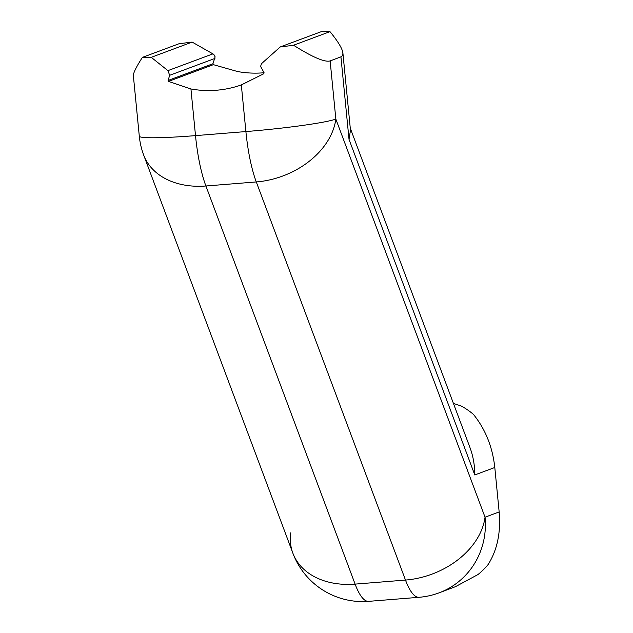 <?xml version="1.0" encoding="UTF-8"?>
<svg xmlns="http://www.w3.org/2000/svg" width="633" height="633" viewBox="0 0 633 633"><rect width="100%" height="100%" fill="white"/><g stroke="black" fill="none" stroke-linecap="round" stroke-linejoin="round"><path stroke-width="0.95" d="M439.088 592.844A74.544 74.544 0 0 1 419.038 597.299A74.544 18.492 -94.6 0 1 405.484 580.065A74.544 54.517 -20.5 0 0 485.036 517.208A74.544 72.035 69.6 0 1 439.088 592.844L455.515 586.649M290.697 532.844A74.544 54.517 -20.5 0 0 292.881 553.21L292.881 553.21A74.544 54.517 -20.5 0 0 355.105 584.117L405.484 580.065L256.294 181.94A74.544 54.517 -20.5 0 0 335.846 119.075A74.544 5.072 174.4 0 1 245.897 131.569A74.544 18.492 85.4 0 0 256.294 181.94L205.907 185.991L355.105 584.117A74.544 18.492 -94.6 0 0 368.659 601.35L419.038 597.299M453.418 403.403L461.441 406.109A74.544 72.035 69.6 0 1 473.421 414.37C485.4 429.198 492.529 446.906 494.8 467.494L499.16 511.947C500.925 532.519 497.253 550.053 488.138 564.525A74.544 72.035 69.6 0 1 477.955 574.566L455.451 586.672M350.271 128.151L469.915 447.412C473.16 456.14 474.782 465.318 474.782 474.956L494.8 467.494M143.683 155.077L143.683 155.077A74.544 54.517 -20.5 0 0 205.907 185.991A74.544 18.492 85.4 0 1 195.51 135.62A74.544 5.072 174.4 0 1 139.3 136.198A74.544 74.544 0 0 0 143.683 155.077L292.881 553.21A74.544 74.544 0 0 0 368.659 601.35M280.237 46.953L321.137 31.713A74.544 5.072 174.4 0 1 329.991 31.65C338.085 41.517 342.39 48.662 342.912 53.093L342.69 55.237L341.527 56.614L330.141 60.918C324.776 62.461 312.575 57.239 293.538 45.236A74.544 5.072 174.4 0 1 280.237 46.953L261.453 63.711L260.598 66.418L264.072 72.732L263.826 73.729L241.323 84.917A104.358 100.845 69.6 0 1 190.937 88.976L168.457 81.404L168.077 80.454L169.684 75.295L167.927 70.635L151.247 57.334A74.544 5.072 174.4 0 1 142.385 57.397C136.206 67.035 133.199 73.143 133.365 75.715L139.3 136.198M151.247 57.334L192.147 42.095A74.544 5.072 174.4 0 0 178.838 43.812L142.385 57.397M192.147 42.095L213.772 54.359L215.133 56.843L212.957 63.727L213.384 64.661L237.668 71.561A104.358 100.845 -110.4 0 0 264.08 72.748M342.912 53.093L350.476 130.256L349.02 139.363L474.782 474.956M293.538 45.236L329.991 31.65M330.141 60.918L335.846 119.075L485.036 517.208L499.16 511.947M241.323 84.917L245.897 131.569L195.51 135.62L190.937 88.976M212.949 53.86L167.927 70.635M169.684 75.295L214.927 58.442M212.957 63.727L168.077 80.454M213.384 64.661L168.457 81.404M340.934 56.899L349.02 139.363"/></g></svg>
